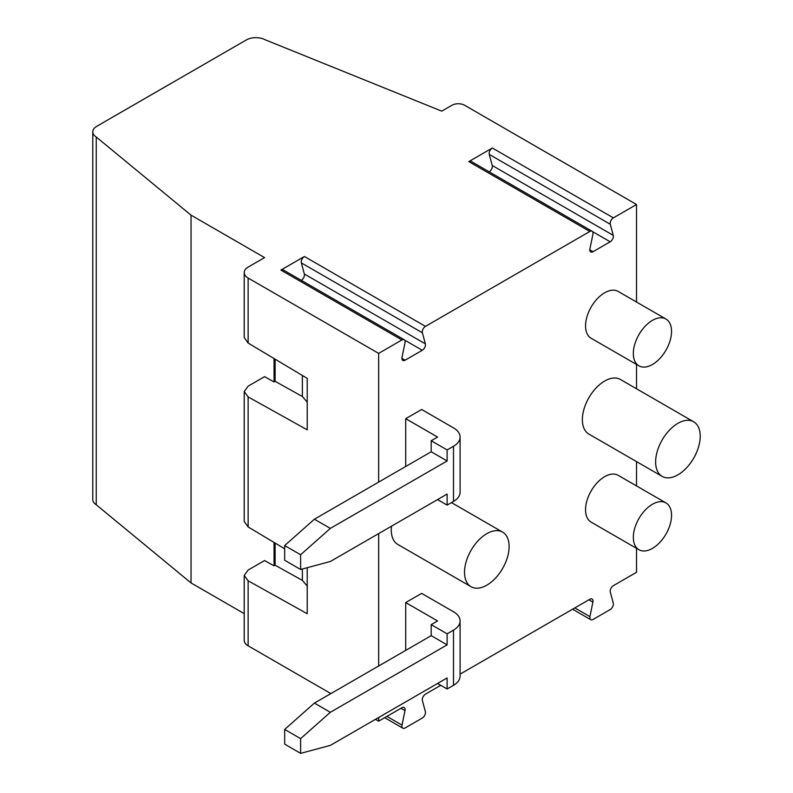 <?xml version="1.0" encoding="UTF-8"?>
<svg xmlns="http://www.w3.org/2000/svg" width="793" height="793" viewBox="0 0 793 793"><rect width="100%" height="100%" fill="white"/><g stroke="black" fill="none" stroke-linecap="round" stroke-linejoin="round"><path stroke-width="1.19" d="M391.504 526.185A31.532 18.199 120 0 0 397.799 544.434L471.052 586.721A31.532 18.199 120 0 0 495.357 578.275A31.532 18.199 120 0 0 509.116 546.546A31.532 18.199 120 0 0 502.584 532.113A31.532 18.199 120 0 0 471.052 550.312A31.532 18.199 120 0 0 471.052 586.721M693.687 421.777L620.433 379.49A31.532 18.199 120 0 0 588.902 397.689A31.532 18.199 120 0 0 588.902 434.098L662.155 476.395A31.532 18.199 120 0 0 686.451 467.949A31.532 18.199 120 0 0 700.219 436.219A31.532 18.199 120 0 0 693.687 421.777A31.532 18.199 120 0 0 662.155 439.986A31.532 18.199 120 0 0 662.155 476.395M665.951 502.911L618.183 475.334A27.021 15.602 120 0 0 591.152 490.936A27.021 15.602 120 0 0 591.152 522.141L638.93 549.727A27.021 15.602 -60 0 1 638.93 518.523A27.021 15.602 -60 0 1 665.951 502.911A27.021 15.602 -60 0 1 671.552 515.291A27.021 15.602 -60 0 1 659.756 542.481A27.021 15.602 -60 0 1 638.93 549.727M665.951 319.024L618.183 291.447A27.021 15.602 120 0 0 591.152 307.05A27.021 15.602 120 0 0 591.152 338.254L638.93 365.841A27.021 15.602 -60 0 1 638.93 334.626A27.021 15.602 -60 0 1 665.951 319.024A27.021 15.602 -60 0 1 671.552 331.395A27.021 15.602 -60 0 1 659.756 358.595A27.021 15.602 -60 0 1 638.93 365.841M405.719 466.482L405.719 418.674L421.648 409.485L453.497 427.873A22.521 13.005 0 0 1 460.089 437.062A22.521 13.005 0 0 1 453.497 446.261L447.123 449.938L431.204 440.739L437.567 437.062L405.719 418.674M572.586 609.202L590.765 619.7A4.5 2.597 120 0 1 589.933 616.627L592.906 602.105A4.5 2.597 120 0 0 592.084 599.022A4.5 2.597 120 0 0 589.833 599.25L460.089 674.149M440.759 685.311L425.454 694.153A4.5 2.597 120 0 0 422.382 700.556L425.355 711.648A4.5 2.597 120 0 1 422.272 718.052L405.094 727.974A4.5 2.597 120 0 1 402.844 728.192A4.5 2.597 120 0 1 402.021 725.119L404.995 710.597A4.5 2.597 120 0 0 404.162 707.515A4.5 2.597 120 0 0 401.912 707.743L378.648 721.174L378.648 717.496M590.765 619.7A4.5 2.597 120 0 0 593.015 619.482L610.194 609.559A4.5 2.597 120 0 0 613.267 603.156L610.293 592.064A4.5 2.597 120 0 1 613.376 585.66L636.521 572.288L636.521 548.33M636.521 485.921L636.521 461.585M636.521 388.778L636.521 364.443M636.521 302.034L636.521 204.515L613.376 217.877A4.5 2.597 120 0 0 610.293 224.28L613.267 235.372L492.235 165.499A4.5 2.597 -60 0 1 489.231 171.863M592.084 231.249A4.5 2.597 120 0 0 589.833 231.467L468.802 161.594A4.5 2.597 -60 0 1 471.052 161.366L592.084 231.249A4.5 2.597 120 0 1 592.906 234.322L589.933 248.843A4.5 2.597 120 0 0 590.765 251.926A4.5 2.597 120 0 0 593.015 251.698L610.194 241.786A4.5 2.597 120 0 0 613.267 235.372M404.162 339.741A4.5 2.597 120 0 0 401.912 339.959L280.881 270.086A4.5 2.597 -60 0 1 283.141 269.858L404.162 339.741A4.5 2.597 120 0 1 404.995 342.814L402.021 357.336A4.5 2.597 120 0 0 402.844 360.418A4.5 2.597 120 0 0 405.094 360.191L422.272 350.278A4.5 2.597 120 0 0 425.355 343.865L422.382 332.773A4.5 2.597 120 0 1 425.454 326.369L589.833 231.467M378.648 482.114L378.648 353.391L401.912 339.959M378.648 666.001L378.648 533.6M405.719 650.369L405.719 602.561L421.648 593.372L453.497 611.76A22.521 13.005 0 0 1 460.089 620.949A22.521 13.005 0 0 1 453.497 630.148L447.123 633.825L431.204 624.626L437.567 620.949L405.719 602.561M284.687 729.441L284.687 744.151L300.616 753.35L300.616 738.64L284.687 729.441L314.405 703.094L330.334 712.292L447.123 644.858L431.204 635.659L314.405 703.094M431.204 635.659L431.204 624.626M453.497 630.148L453.497 685.311A22.521 13.005 0 0 0 460.089 676.122L460.089 620.949M453.497 685.311L447.123 688.988L437.567 683.477M302.371 375.476L302.371 396.5L275.121 381.324L274.051 381.939L264.565 376.665L248.14 386.151L244.204 391.564L248.14 396.906L248.14 526.958L244.204 521.348L244.204 391.564M378.648 353.391L248.14 278.046A13.412 7.742 180 0 1 244.204 272.574L244.204 337.461L248.14 343.072L307.228 378.38L307.228 429.826L248.14 396.906M302.371 396.5L307.228 402.18M636.521 204.515L464.609 105.261A8.941 5.164 0 0 0 451.96 105.261L441.76 111.159L264.872 39.65A13.412 7.742 180 0 0 246.395 39.918L96.706 126.335A13.412 7.742 0 0 0 92.781 131.807A13.412 7.742 0 0 0 96.25 137.001L191.034 215.151L264.565 257.606L248.14 267.092A13.412 7.742 180 0 0 244.204 272.574M275.121 359.199L275.121 381.324M274.051 381.939L274.051 358.555M468.802 161.594L492.344 148.004A4.5 2.597 -60 0 0 489.261 154.407L492.235 165.499M280.881 270.086L304.423 256.496A4.5 2.597 -60 0 0 301.35 262.899L304.324 273.991A4.5 2.597 -60 0 1 301.31 280.355M96.25 137.001L96.25 504.774L191.034 582.934L191.034 215.151M191.034 582.934L244.204 613.633M307.228 567.689L307.228 613.723L248.14 580.793L244.204 575.45L248.14 570.038L264.565 560.552L274.051 565.835L274.051 542.442M248.14 526.958L284.687 548.796M378.648 721.174L375.466 719.33M330.869 693.588L248.14 645.819A13.412 7.742 0 0 1 244.204 640.347L244.204 575.45M453.497 446.261L453.497 501.424A22.521 13.005 0 0 0 460.089 492.225L460.089 437.062M453.497 501.424L447.123 505.101L437.567 499.58M300.616 554.753L284.687 545.554L314.405 519.207L330.334 528.396L300.616 554.753L300.616 569.463L330.334 561.503L447.123 494.069L447.123 505.101M330.334 528.396L447.123 460.971L447.123 449.938M284.687 545.554L284.687 560.264L300.616 569.463M447.123 460.971L431.204 451.772L314.405 519.207M431.204 451.772L431.204 440.739M92.781 131.807L92.781 499.58A13.412 7.742 0 0 0 96.25 504.774M307.228 586.067L302.371 580.387L275.121 565.211L274.051 565.835M275.121 543.086L275.121 565.211M302.371 580.387L302.371 568.987M300.616 753.35L330.334 745.39L447.123 677.956L447.123 688.988M447.123 644.858L447.123 633.825M330.334 712.292L300.616 738.64M593.015 251.698L589.823 249.864M610.194 241.786L592.44 231.536M592.906 602.105L588.902 599.786M248.14 343.072L248.14 278.046M613.376 217.877L492.344 148.004M425.454 326.369L304.423 256.496M405.094 360.191L401.912 358.357M422.272 350.278L404.529 340.028M422.382 332.773L301.35 262.899M425.355 343.865L304.324 273.991M610.293 224.28L489.261 154.407M248.14 580.793L248.14 645.819M404.995 710.597L400.98 708.278M402.021 725.119L386.915 716.396M589.933 616.627L574.836 607.904M384.664 717.695L402.844 728.192M502.584 532.113L451.465 502.593"/></g></svg>
